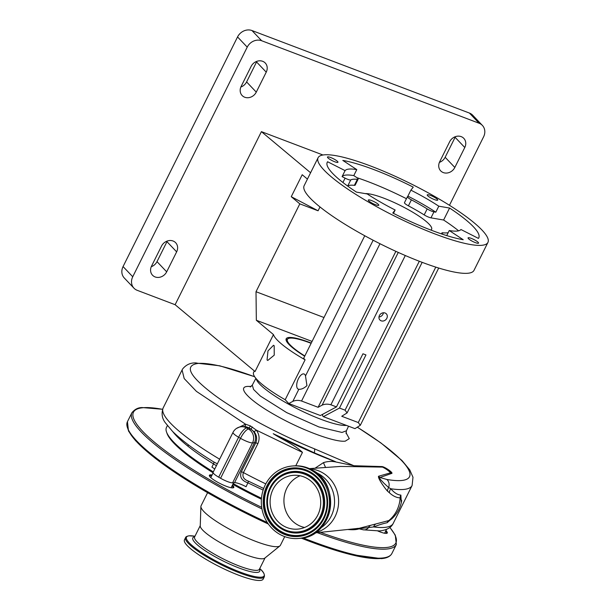 <?xml version="1.0" encoding="UTF-8"?>
<svg xmlns="http://www.w3.org/2000/svg" width="611" height="611" viewBox="0 0 611 611"><rect width="100%" height="100%" fill="white"/><g stroke="black" fill="none" stroke-linecap="round" stroke-linejoin="round"><path stroke-width="0.92" d="M346.399 425.393A52.088 9.936 -153.5 0 1 346.231 425.409A52.088 9.936 -153.5 0 1 294.876 407.568A52.088 9.936 -153.5 0 1 256.269 378.812M323.372 416.656L339.472 408.049L345.062 410.172L347.094 412.914L341.74 416.267L358.283 422.545L360.314 425.287L354.968 428.639L323.372 416.656L322.593 415.831L322.715 414.266M255.887 378.362L252.297 385.098L253.557 389.451L260.339 396.05L286.643 412.585L318.896 426.952L341.992 432.443L346.414 430.778L346.139 433.68M311.129 343.321A41.304 7.882 26.5 0 0 290.118 338.12A41.304 7.882 26.5 0 0 288.025 338.708A41.304 7.882 26.5 0 0 304.828 355.961M345.986 432.619L349.286 438.622L345.23 441.173L344.138 441.226C332.751 441.776 299.948 429.327 274.851 414.9C249.288 400.541 236.32 386.992 247.654 386.412L251.213 386.45M254.695 376.788A122.765 23.424 26.5 0 0 197.857 363.453C183.858 365.622 189.387 376.155 214.438 395.057C238.328 412.692 278.509 434.329 314.421 448.818L353.884 465.735L381.585 466.56C384.189 466.246 394.339 473.342 391.483 473.487L379.935 477.489C377.965 477.405 382.555 481.567 383.746 483.026L388.627 487.54L390.796 488.754C394.202 492.772 397.562 494.879 400.877 495.086L401.274 502.67M311.259 343.061A42.655 8.142 26.5 0 0 286.192 338.777A42.655 8.142 26.5 0 0 288.881 344.344A42.655 8.142 26.5 0 0 304.698 356.221M274.179 345.719L273.522 345.268L267.969 350.913L267.068 359.986L267.763 360.452L274.232 355.159L274.179 345.719M339.472 408.049L365.958 354.922L362.957 353.784L336.47 406.911L330.879 404.788C327.771 403.848 324.853 403.963 322.127 405.146L318.102 407.3L301.559 401.022C298.451 400.075 295.533 400.197 292.806 401.381L288.782 403.527L285.184 399.739L305.095 359.81A56.823 10.845 -153.5 0 1 277.089 339.876A56.823 10.845 -153.5 0 1 273.461 334.591L255.047 371.526L175.12 304.713L137.223 290.324A11.365 9.875 136.5 0 1 133.954 288.171L124.277 277.982A11.365 9.875 -43.5 0 1 123.063 266.572L132.74 276.752A11.365 9.875 136.5 0 0 133.954 288.171M285.184 399.739A56.823 10.845 -153.5 0 1 257.185 379.805A56.823 10.845 -153.5 0 1 253.603 372.389L254.329 370.93M336.47 406.911L320.37 415.518L288.782 403.527M297.641 388.718A8.119 3.704 110.8 0 1 298.069 379.462A8.119 3.704 110.8 0 1 304.079 373.993A8.119 3.704 110.8 0 1 304.752 374.451A8.119 3.704 110.8 0 1 305.5 375.925L306.936 385.633C304.095 388.252 301.399 389.467 298.832 389.283A8.119 3.704 110.8 0 1 298.321 389.176A8.119 3.704 110.8 0 1 297.641 388.718M312.076 341.419L256.337 320.271L273.461 334.591M364.759 235.754L303.659 358.298L305.095 359.81M487.937 242.414L473.999 270.368A94.896 18.109 -153.5 0 1 401.557 253.893A94.896 18.109 -153.5 0 1 310.128 198.071A94.896 18.109 -153.5 0 1 304.148 185.683L318.087 157.73A94.896 18.109 -153.5 0 1 390.528 174.204A94.896 18.109 -153.5 0 1 481.957 230.026A94.896 18.109 -153.5 0 1 487.937 242.414A94.896 18.109 -153.5 0 1 415.495 225.94A94.896 18.109 -153.5 0 1 324.067 170.118A94.896 18.109 -153.5 0 1 318.087 157.73M319.996 206.953L318.087 210.787L299.818 203.86L291.256 196.696L302.208 174.731L307.432 179.099M327.847 157.798A5.858 1.115 -153.5 0 1 327.473 157.035A5.858 1.115 -153.5 0 1 331.949 158.05A5.858 1.115 -153.5 0 1 337.593 161.503A5.858 1.115 -153.5 0 1 337.959 162.266A5.858 1.115 -153.5 0 1 333.491 161.251A5.858 1.115 -153.5 0 1 327.847 157.798M427.593 195.65A5.858 1.115 -153.5 0 1 427.219 194.886A5.858 1.115 -153.5 0 1 431.694 195.902A5.858 1.115 -153.5 0 1 437.339 199.346A5.858 1.115 -153.5 0 1 437.705 200.11A5.858 1.115 -153.5 0 1 433.237 199.094A5.858 1.115 -153.5 0 1 427.593 195.65M468.431 238.641A5.858 1.115 -153.5 0 1 468.064 237.878A5.858 1.115 -153.5 0 1 472.532 238.893A5.858 1.115 -153.5 0 1 478.176 242.346A5.858 1.115 -153.5 0 1 478.55 243.109A5.858 1.115 -153.5 0 1 474.075 242.093A5.858 1.115 -153.5 0 1 468.431 238.641M368.685 200.798A5.858 1.115 -153.5 0 1 368.318 200.034A5.858 1.115 -153.5 0 1 372.786 201.05A5.858 1.115 -153.5 0 1 378.43 204.494A5.858 1.115 -153.5 0 1 378.797 205.258A5.858 1.115 -153.5 0 1 374.329 204.242A5.858 1.115 -153.5 0 1 368.685 200.798M365.241 193.611A38.638 7.37 -153.5 0 1 397.478 204.059A38.638 7.37 -153.5 0 1 429.182 224.252A38.638 7.37 -153.5 0 1 431.618 229.293A38.638 7.37 -153.5 0 1 430.824 230.042M439.699 161.724A9.089 7.905 136.5 0 0 440.668 170.851A9.089 7.905 136.5 0 0 443.281 172.577A9.089 7.905 136.5 0 0 454.828 167.46L464.78 147.495A9.089 7.905 136.5 0 0 463.81 138.361A9.089 7.905 136.5 0 0 449.65 141.752L439.699 161.724M266.236 72.151A9.089 7.905 136.5 0 0 265.266 63.025A9.089 7.905 136.5 0 0 251.106 66.416L241.154 86.38A9.089 7.905 136.5 0 0 242.124 95.515A9.089 7.905 136.5 0 0 244.736 97.241A9.089 7.905 136.5 0 0 256.276 92.124L266.236 72.151L256.559 61.963A9.089 7.905 136.5 0 0 256.849 61.329M176.64 251.862A9.089 7.905 136.5 0 0 175.663 242.727A9.089 7.905 136.5 0 0 161.51 246.118L151.559 266.083A9.089 7.905 136.5 0 0 152.529 275.217A9.089 7.905 136.5 0 0 155.133 276.943A9.089 7.905 136.5 0 0 166.681 271.826L176.64 251.862L166.963 241.673A9.089 7.905 136.5 0 0 167.254 241.032M449.459 205.288L483.591 136.826A11.365 9.875 136.5 0 0 482.377 125.408A11.365 9.875 136.5 0 0 479.116 123.254L261.661 40.738A11.365 9.875 136.5 0 0 247.226 47.131L132.74 276.752M322.959 154.995L261.409 131.648L175.12 304.713M439.408 162.358A9.089 7.905 136.5 0 0 445.152 157.271L455.103 137.307A9.089 7.905 136.5 0 0 455.394 136.665M240.864 87.022A9.089 7.905 136.5 0 0 246.6 81.935L256.559 61.963M151.261 266.724A9.089 7.905 136.5 0 0 157.004 261.638L166.963 241.673M247.226 47.131L237.549 36.943L123.063 266.572M479.116 123.254L469.439 113.066L251.984 30.55L261.661 40.738M237.549 36.943A11.365 9.875 -43.5 0 1 251.984 30.55M469.439 113.066A11.365 9.875 -43.5 0 1 472.7 115.219L482.377 125.408M261.409 131.648L310.594 172.76M299.818 203.86L256.009 291.722L256.337 320.271M360.314 425.287L438.713 268.038M381.18 320.821A4.453 3.865 136.5 0 0 386.373 319.057A4.453 3.865 136.5 0 0 386.351 313.848A4.453 3.865 136.5 0 0 385.075 313.008A4.453 3.865 136.5 0 0 379.882 314.764A4.453 3.865 136.5 0 0 379.897 319.981A4.453 3.865 136.5 0 0 381.18 320.821M318.102 407.3L395.867 251.335M367.234 193.954A65.033 12.411 26.5 0 0 395.141 210.001L392.766 213.002A84.662 16.153 26.5 0 0 463.207 239.726L449.245 230.53A65.033 12.411 26.5 0 0 460.946 229.515L478.428 238.397A84.662 16.153 26.5 0 0 478.78 237.847A84.662 16.153 26.5 0 0 449.589 208.038L438.79 206.19A65.033 12.411 26.5 0 0 410.882 190.143L413.257 187.142A84.662 16.153 26.5 0 0 342.817 160.418L356.778 169.614A65.033 12.411 26.5 0 0 345.078 170.629L327.595 161.747A84.662 16.153 26.5 0 0 327.244 162.297A84.662 16.153 26.5 0 0 332.575 173.348A84.662 16.153 26.5 0 0 356.434 192.106L367.234 193.954M395.141 210.001L393.469 213.361M345.078 170.629L342.091 176.625A65.033 12.411 26.5 0 1 353.792 175.601L356.778 169.614M353.792 175.601L356.175 177.175A5.682 1.085 -153.5 0 1 358.138 179.176A5.682 1.085 -153.5 0 1 357.359 179.336A56.25 10.731 26.5 0 0 350.752 179.917A5.682 1.085 -153.5 0 1 345.085 178.145L342.091 176.625M410.882 190.143L407.896 196.131A65.033 12.411 26.5 0 1 435.803 212.185L438.79 206.19M435.803 212.185L433.955 211.864A5.682 1.085 -153.5 0 1 427.173 208.916A56.25 10.731 26.5 0 0 411.402 199.843A5.682 1.085 -153.5 0 1 407.82 197.422A5.682 1.085 -153.5 0 1 407.461 196.681A5.682 1.085 -153.5 0 1 407.484 196.643L407.896 196.131M458.617 230.813A84.662 16.153 26.5 0 0 443.617 220.021L430.969 217.852A5.682 1.085 -153.5 0 1 424.187 214.904A56.25 10.731 26.5 0 0 408.415 205.831A5.682 1.085 -153.5 0 1 404.833 203.41A5.682 1.085 -153.5 0 1 404.474 202.669A5.682 1.085 -153.5 0 1 404.497 202.631L407.445 196.719M446.725 235.594L449.245 230.53M443.166 234.456A5.682 1.085 -153.5 0 1 442.272 233.692A5.682 1.085 -153.5 0 1 441.913 232.951A5.682 1.085 -153.5 0 1 442.692 232.783A56.25 10.731 26.5 0 0 448.199 232.631M406.452 198.705A84.662 16.153 26.5 0 0 356.885 177.671M358.138 179.176L355.151 185.164A5.682 1.085 -153.5 0 1 354.372 185.332A56.25 10.731 26.5 0 0 347.766 185.904A5.682 1.085 -153.5 0 1 347.544 185.965M327.015 162.908L327.595 161.747M443.617 220.021L449.589 208.038M323.99 317.514L256.009 291.722M291.256 196.696L318.087 210.787M378.973 316.979A4.453 3.865 136.5 0 0 383.403 312.771M315.032 532.907L359.291 528.278L388.817 520.564L391.384 519.182A31.253 31.253 0 0 0 401.679 500.615L400.144 497.85C396.676 497.797 393.102 496.109 389.413 492.794L387.519 491.137C385.808 489.464 377.743 478.627 378.515 476.267L390.628 472.792C391.368 472.112 389.803 470.63 385.923 468.339L382.501 467.102L355.808 466.667A6.82 5.957 91.2 0 1 353.884 465.735L335.34 461.87C331.46 461.091 327.511 461.343 323.479 462.619L314.993 468.232M355.808 466.667L340.579 466.437M325.61 467.484A6.82 0.664 68.3 0 1 323.479 462.619M335.561 461.687L335.439 461.672A113.646 21.683 -153.5 0 1 273.239 433.703C282.847 439.996 294.563 444.617 302.46 452.384L256.353 430.144C259.377 434.406 259.881 438.904 257.873 443.639L243.438 472.593C241.994 476.611 243.72 479.498 248.608 481.247L263.7 488.487M167.391 425.607L166.475 427.433A110.232 21.034 26.5 0 0 213.308 471.891M233.203 483.568A110.232 21.034 26.5 0 0 261.477 498.255M350.79 529.164A110.232 21.034 26.5 0 0 356.534 529.179A110.232 21.034 26.5 0 0 358.993 528.813M263.142 490.083L247.997 482.904C241.589 480.628 239.375 476.916 241.345 471.776L255.78 442.822C257.323 438.874 256.765 435.162 254.1 431.687L248.86 427.753L243.033 426.593M216.401 465.681L213.499 463.909C203.486 457.738 194.97 451.835 187.951 446.213A110.232 21.034 -153.5 0 1 172.768 431.603M188.18 444.693A2.276 1.673 -51.3 0 1 187.951 446.213M214.713 469.065A11.365 2.169 26.5 0 0 211.918 467.087L213.499 463.909A2.276 1.054 -58.4 0 0 213.567 461.84L217.333 463.818M248.608 481.247L246.088 486.73A11.365 2.169 26.5 0 0 234.548 482.667L232.615 482.835A10.227 1.955 -153.5 0 1 220.586 478.268L218.7 477.183A10.227 1.955 -153.5 0 1 213.102 472.311L233.012 432.374A10.227 1.955 -153.5 0 0 238.611 437.247L218.7 477.183M166.826 432.771A109.102 20.82 26.5 0 0 213.124 472.799M232.806 484.363A109.102 20.82 26.5 0 0 261.401 499.218M347.766 529.485A109.102 20.82 26.5 0 0 355.09 529.63A109.102 20.82 26.5 0 0 359.062 528.828M385.908 530.669A13.641 2.604 -153.5 0 1 386.847 533.304A13.641 2.604 -153.5 0 1 386.404 533.388A13.641 2.604 -153.5 0 1 377.911 531.043M232.409 485.157A13.641 2.604 -153.5 0 1 233.341 487.799A13.641 2.604 -153.5 0 1 232.906 487.876A13.641 2.604 -153.5 0 1 219.792 483.377A13.641 2.604 -153.5 0 1 209.397 475.862A13.641 2.604 -153.5 0 1 210.291 474.869A13.641 2.604 -153.5 0 1 212.07 475.014M386.404 533.388A13.068 2.497 26.5 0 0 386.542 533.212A13.068 2.497 26.5 0 0 385.572 531.349M232.906 487.876A13.068 2.497 26.5 0 0 233.043 487.708A13.068 2.497 26.5 0 0 232.065 485.844M211.727 475.702A13.068 2.497 26.5 0 0 210.512 475.641A13.068 2.497 26.5 0 0 209.657 476.045A13.068 2.497 26.5 0 0 209.604 476.259M207.587 492.703L201.08 505.763A44.32 8.455 26.5 0 0 200.897 506.496A44.32 8.455 26.5 0 0 232.738 530.936A44.32 8.455 26.5 0 0 277.486 546.669A44.32 8.455 26.5 0 0 279.93 545.898A44.32 8.455 26.5 0 0 280.403 545.31L284.734 536.626M200.897 506.496L200.24 525.956A36.194 6.904 26.5 0 0 226.238 545.921A36.194 6.904 26.5 0 0 262.791 558.767A36.194 6.904 26.5 0 0 264.777 558.133L279.93 545.898M185.576 537.619L184.461 539.857A43.977 8.394 26.5 0 0 214.194 563.953A43.977 8.394 26.5 0 0 260.286 580.45A43.977 8.394 26.5 0 0 263.173 579.106L264.288 576.868C264.853 574.378 263.463 571.728 260.103 568.902A43.381 8.279 26.5 0 1 261.279 577.181A43.381 8.279 26.5 0 1 210.237 557.812A43.381 8.279 26.5 0 1 189.334 535.809A43.381 8.279 26.5 0 1 194.458 536.175L189.143 535.801C186.89 536.198 185.698 536.802 185.576 537.619A43.977 8.394 26.5 0 0 215.309 561.715A43.977 8.394 26.5 0 0 261.401 578.212A43.977 8.394 26.5 0 0 264.288 576.868M219.639 459.197A116.487 22.225 26.5 0 1 163.145 407.957C161.251 413.548 162.014 418.52 165.428 422.873L172.485 431.32C181.658 440.424 195.306 450.574 213.445 461.763L213.567 461.84M375.589 524.154A6.82 5.209 -108.1 0 0 373.619 526.934L360.666 528.523C357.748 528.561 357.656 528.675 360.383 528.866M236.365 428.51L245.546 424.202L250.434 425.913L256.353 430.144L254.1 431.687M163.145 407.957L182.078 369.976L184.201 378.583L196.429 391.376L245.546 424.202A2.276 0.802 -87.1 0 1 244.675 426.531M370.006 525.842A6.82 4.208 -107.1 0 0 368.509 527.621A6.82 5.652 -80.2 0 1 363.362 529.821L357.191 528.385M400.877 495.086A6.82 6.408 86.4 0 0 400.144 497.85A31.253 29.29 85 0 1 388.817 520.564A6.82 6.377 -96.6 0 0 387.084 522.749C383.792 523.367 379.301 524.765 373.619 526.934A128.99 24.608 26.5 0 0 384.701 527.392A128.99 24.608 26.5 0 0 393.186 523.444C391.246 527.644 386.732 530.134 379.637 530.936L363.362 529.821M279.487 534.182A36.37 34.086 -95 0 0 298.58 538.459A36.37 34.086 -95 0 0 328.855 509.734A36.37 34.086 -95 0 0 311.343 470.287A36.37 34.086 -95 0 0 292.249 466.002A36.37 34.086 -95 0 0 261.966 494.734A36.37 34.086 -95 0 0 279.487 534.182M283.588 525.941A26.991 25.295 -95 0 0 297.763 529.118A26.991 25.295 -95 0 0 320.233 507.802A26.991 25.295 -95 0 0 307.234 478.52A26.991 25.295 -95 0 0 293.066 475.343A26.991 25.295 -95 0 0 270.589 496.667A26.991 25.295 -95 0 0 283.588 525.941M300.062 475.77A26.991 25.295 -95 0 0 283.962 499.172A26.991 25.295 -95 0 0 297.412 524.734A26.991 25.295 -95 0 0 304.584 527.484M389.413 492.794A6.82 5.896 133.7 0 1 390.796 488.754A128.99 24.608 -153.5 0 0 412.104 485.508L412.99 477.26L409.76 469.905L402.015 460.541L380.89 442.914L357.511 427.28M393.369 517.288L387.084 522.749M295.777 465.788L302.46 452.384M252.358 426.982A2.276 0.542 -60.8 0 1 250.808 428.853A21.591 4.117 -153.5 0 0 250.457 428.869A10.227 9.585 -95 0 1 254.459 442.731L234.548 482.667M335.294 461.572L314.298 452.85L273.239 433.703M387.519 491.137A6.82 5.552 138.4 0 1 388.627 487.54A6.82 5.652 99.8 0 0 386.832 479.467A122.765 23.424 26.5 0 0 401.427 480.513A122.765 23.424 26.5 0 0 357.45 427.31M378.515 476.267A6.82 6.53 -115.3 0 0 379.935 477.489L386.832 479.467M445.152 157.271L454.828 167.46M246.6 81.935L256.276 92.124M157.004 261.638L166.681 271.826M358.283 422.545L435.78 267.122M345.062 410.172L419.306 261.256M330.879 404.788L405.299 255.528M322.127 405.146L398.273 252.427M301.559 401.022L379.981 243.728M305.5 375.925L373.153 240.23M292.806 401.381L298.832 389.283M342.916 182.49L345.085 178.145M347.766 185.904L350.752 179.917M354.372 185.332L357.359 179.336M408.415 205.831L411.402 199.843M424.187 214.904L427.173 208.916M430.969 217.852L433.955 211.864M455.103 137.307L464.78 147.495M391.483 473.487A6.82 6.454 -98.8 0 1 390.628 472.792A31.253 29.29 85 0 0 384.579 468.186A31.253 29.29 85 0 0 382.501 467.102A6.82 6.324 88.3 0 1 381.585 466.56M257.873 443.639A2.276 0.435 26.5 0 0 255.78 442.822A11.365 2.169 26.5 0 0 254.459 442.731L252.526 442.899L232.615 482.835M220.586 478.268L240.497 438.331L238.611 437.247A10.227 2.986 -60.1 0 1 246.645 427.952L248.524 429.037A10.227 9.585 -95 0 1 252.526 442.899A10.227 1.955 -153.5 0 1 240.497 438.331A10.227 2.986 -60.1 0 1 248.524 429.037L250.457 428.869M241.276 426.753A10.227 9.585 85 0 1 246.645 427.952L248.57 427.784A10.227 9.585 85 0 0 243.201 426.585L241.276 426.753A10.227 10.227 0 0 0 233.012 432.374M170.958 439.065A109.102 20.82 26.5 0 0 213.17 472.173M233.058 483.866A109.102 20.82 26.5 0 0 261.447 498.622M350.63 529.179A109.102 20.82 26.5 0 0 351.791 529.225M162.564 409.332A146.602 27.976 26.5 0 0 143.081 407.72A146.602 27.976 26.5 0 0 261.707 507.329M320.37 532.349A146.602 27.976 26.5 0 0 386.183 547.517A146.602 27.976 26.5 0 0 389.826 527.492M268.366 524.047L248.028 514.325L185.668 479.467L155.362 458.403L135.512 440.646L128.493 431.038L127.439 421.682L131.923 412.692A147.74 28.19 26.5 0 0 261.966 508.932M317.323 532.67A147.74 28.19 26.5 0 0 386.633 549.052A147.74 28.19 26.5 0 0 396.348 544.531L395.294 535.16L389.91 527.423M127.439 421.682A147.74 28.19 26.5 0 0 267.366 522.573M303.041 537.894A147.74 28.19 26.5 0 0 382.15 558.042A147.74 28.19 26.5 0 0 391.872 553.52L396.348 544.531M127.806 428.578A146.602 27.976 26.5 0 0 268.336 524.009M301.376 538.176A146.602 27.976 26.5 0 0 380.706 558.492M194.581 537.008L194.619 536.924A36.194 6.904 26.5 0 0 219.089 556.758A36.194 6.904 26.5 0 0 257.017 570.338A36.194 6.904 26.5 0 0 259.4 569.231L265.037 557.927M194.665 536.825A37.393 7.133 26.5 0 0 214.026 556.14A37.393 7.133 26.5 0 0 257.262 572.408A37.393 7.133 26.5 0 0 259.454 569.124M265.785 483.889A116.487 22.225 26.5 0 1 243.438 472.593A2.276 0.435 26.5 0 0 241.345 471.776M250.434 425.913A2.276 0.588 -60.5 0 1 248.86 427.753A21.591 4.117 -153.5 0 1 248.57 427.784M309.945 468.858A32.33 30.298 85 0 1 322.463 472.708A32.33 30.298 85 0 1 338.387 505.427A32.33 30.298 85 0 1 315.513 532.578M316.124 472.578A31.108 29.16 85 0 1 319.011 474.037A31.108 29.16 85 0 1 320.951 527.843M293.372 465.91C300.131 465.361 306.516 466.789 312.519 470.195C342.259 485.05 332.437 537.481 299.703 538.36A36.37 34.086 -95 0 0 329.986 509.635A36.37 34.086 -95 0 0 312.465 470.187A36.37 34.086 -95 0 0 293.372 465.91L292.249 466.002M280.357 532.433A34.384 32.223 -95 0 0 323.922 518.624A34.384 32.223 -95 0 0 310.472 472.028A34.384 32.223 -95 0 0 266.908 485.844A34.384 32.223 -95 0 0 280.357 532.433M280.915 531.685A33.544 31.436 -95 0 0 323.418 518.212A33.544 31.436 -95 0 0 310.296 472.746A33.544 31.436 -95 0 0 267.794 486.226A33.544 31.436 -95 0 0 280.915 531.685M281.144 531.509A33.361 31.268 -95 0 0 323.418 518.113A33.361 31.268 -95 0 0 310.365 472.899A33.361 31.268 -95 0 0 268.099 486.295A33.361 31.268 -95 0 0 281.144 531.509M309.265 475.106A30.848 28.916 -95 0 0 270.177 487.494A30.848 28.916 -95 0 0 282.244 529.302A30.848 28.916 -95 0 0 321.333 516.914A30.848 28.916 -95 0 0 309.265 475.106M309.036 475.274A30.665 28.74 -95 0 0 270.177 487.593A30.665 28.74 -95 0 0 282.175 529.157A30.665 28.74 -95 0 0 321.027 516.837A30.665 28.74 -95 0 0 309.036 475.274M282.351 528.439A29.832 27.953 -95 0 0 320.141 516.455A29.832 27.953 -95 0 0 308.479 476.03A29.832 27.953 -95 0 0 270.681 488.013A29.832 27.953 -95 0 0 282.351 528.439M314.298 452.85A6.82 2.245 -67.9 0 0 314.421 448.818M197.857 363.453A6.82 6.393 -95 0 0 194.787 362.911C190.059 362.949 186.057 364.904 182.773 368.777L182.078 369.976M288.025 338.708L286.055 339.983M250.25 387.015L252.297 385.098M347.094 412.914L422.163 262.348M404.474 202.669L407.461 196.681M441.448 233.883L441.913 232.951M384.625 533.243L386.557 529.363M231.126 487.731L233.616 482.743M210.787 477.588L213.147 472.845M131.923 412.692C134.955 409.103 138.476 407.4 142.485 407.583L162.587 409.271M391.872 553.52C390.2 556.537 386.679 558.24 381.31 558.63L349.187 554.23L301.322 538.176M194.619 536.924L200.248 525.628M194.947 536.259L194.458 536.175M299.703 538.36L298.58 538.459M393.186 523.444L412.104 485.508M340.655 466.43L309.418 468.622M254.642 376.704L219.685 365.79L194.787 362.911M348.545 426.203L346.414 430.778"/></g></svg>
